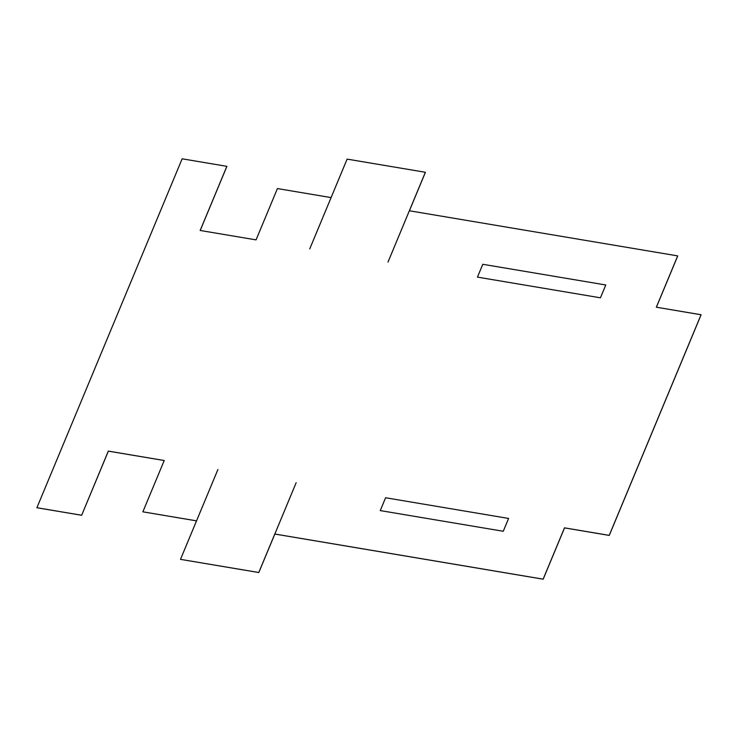 <?xml version="1.0" encoding="UTF-8"?>
<svg xmlns="http://www.w3.org/2000/svg" width="738" height="738" viewBox="0 0 738 738"><rect width="100%" height="100%" fill="white"/><g stroke="black" fill="none" stroke-linecap="round" stroke-linejoin="round"><path stroke-width="1.11" d="M656.34 307.211L701.1 314.766L609.256 535.41L564.533 527.882L543.177 579.192L274.84 534.044L258.817 572.531L180.552 559.367L258.78 572.504L274.804 534.017L543.14 579.164L564.496 527.845L609.219 535.373L701.063 314.739L656.34 307.211L677.696 255.901L409.359 210.764L425.374 172.277L347.109 159.113L331.094 197.59L277.423 188.568L256.068 239.878L200.164 230.468L226.861 166.336L182.138 158.808L36.9 507.716L81.623 515.244L36.9 507.716L182.138 158.808L226.861 166.336L200.164 230.468L256.068 239.878L277.423 188.568L331.094 197.59L309.739 248.9L347.109 159.113L425.374 172.277L388.004 262.073L409.359 210.764L677.696 255.901L656.34 307.211M196.52 520.871L142.868 511.821L196.539 520.853L180.515 559.33L217.894 469.543L196.539 520.853L142.868 511.821L164.223 460.512L108.357 451.139L81.66 515.272L108.32 451.103L164.223 460.512L142.868 511.821L196.52 520.871M226.898 166.364L200.21 230.477L226.898 166.364M425.411 172.314L409.406 210.773L425.411 172.314M677.733 255.938L656.386 307.22L677.733 255.938M36.937 507.753L81.66 515.272L36.937 507.753M81.66 515.272L108.32 451.103L81.66 515.272M108.357 451.139L164.214 460.53L108.357 451.139M180.552 559.367L258.817 572.531L180.552 559.367M258.817 572.531L296.159 482.707L258.817 572.531M274.84 534.044L364.286 549.1L274.84 534.044M364.286 549.1L487.274 569.791L364.286 549.1M487.274 569.791L543.177 579.192L487.274 569.791M543.177 579.192L564.496 527.845L543.177 579.192M564.533 527.882L609.256 535.41L564.533 527.882M609.256 535.41L701.063 314.739L609.256 535.41M600.437 297.811L477.449 277.119L600.437 297.811L605.778 284.979L482.79 264.287L477.449 277.119L482.79 264.287L605.778 284.979L600.437 297.811M503.251 531.268L380.264 510.585L503.251 531.268L508.593 518.445L385.605 497.753L380.264 510.585L385.605 497.753L508.593 518.445L503.251 531.268"/></g></svg>
